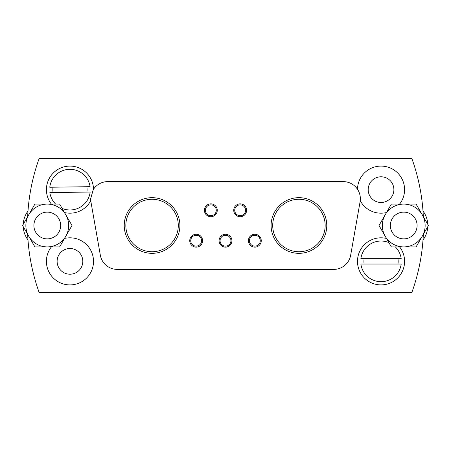 <?xml version="1.0" encoding="UTF-8"?>
<svg xmlns="http://www.w3.org/2000/svg" width="451" height="451" viewBox="0 0 451 451"><rect width="100%" height="100%" fill="white"/><g stroke="black" fill="none" stroke-linecap="round" stroke-linejoin="round"><path stroke-width="0.68" d="M271.102 225.5A27.832 27.832 0 0 0 298.934 253.332A27.832 27.832 0 0 0 326.766 225.5A27.832 27.832 0 0 0 298.934 197.668A27.832 27.832 0 0 0 271.102 225.5M124.234 225.5A27.832 27.832 0 0 0 152.066 253.332A27.832 27.832 0 0 0 179.898 225.5A27.832 27.832 0 0 0 152.066 197.668A27.832 27.832 0 0 0 124.234 225.5M399.631 204.089A23.548 23.548 0 0 0 381.23 166.092A23.548 23.548 0 0 0 357.491 189.251A17.127 17.127 0 0 0 343.228 181.612L107.772 181.612A17.127 17.127 0 0 0 93.261 189.64L90.645 198.739L90.758 200.701A23.548 23.548 0 0 1 64.516 212.551M93.261 189.64L93.509 189.251A23.548 23.548 0 0 0 69.77 166.092A23.548 23.548 0 0 0 51.369 204.089M51.369 246.911A23.548 23.548 0 0 0 69.967 284.908A23.548 23.548 0 0 0 93.515 261.36A23.548 23.548 0 0 0 64.516 238.449M57.119 261.36A12.848 12.848 0 0 0 69.967 274.208A12.848 12.848 0 0 0 82.809 261.36A12.848 12.848 0 0 0 69.967 248.512A12.848 12.848 0 0 0 57.119 261.36M386.484 238.449A23.548 23.548 0 0 0 357.485 261.36A23.548 23.548 0 0 0 381.033 284.908A23.548 23.548 0 0 0 399.631 246.911M368.191 189.64A12.848 12.848 0 0 0 381.033 202.488A12.848 12.848 0 0 0 393.881 189.64A12.848 12.848 0 0 0 381.033 176.792A12.848 12.848 0 0 0 368.191 189.64M90.645 198.739A17.127 17.127 0 0 0 90.905 201.715L100.342 255.238A17.127 17.127 0 0 0 117.209 269.388L333.791 269.388A17.127 17.127 0 0 0 350.658 255.238L360.095 201.715A17.127 17.127 0 0 0 357.491 189.251L357.739 189.64C359.825 193.096 360.659 196.783 360.242 200.701A23.548 23.548 0 0 0 386.484 212.551M27.663 234.362A198.034 198.034 0 0 0 39.113 292.4L411.887 292.4A198.034 198.034 0 0 0 423.337 234.362M248.405 240.699A6.421 6.421 0 0 0 254.832 247.125A6.421 6.421 0 0 0 261.253 240.699A6.421 6.421 0 0 0 254.832 234.278A6.421 6.421 0 0 0 248.405 240.699M219.079 240.699A6.421 6.421 0 0 0 225.5 247.125A6.421 6.421 0 0 0 231.921 240.699A6.421 6.421 0 0 0 225.5 234.278A6.421 6.421 0 0 0 219.079 240.699M189.747 240.699A6.421 6.421 0 0 0 196.168 247.125A6.421 6.421 0 0 0 202.595 240.699A6.421 6.421 0 0 0 196.168 234.278A6.421 6.421 0 0 0 189.747 240.699M233.742 210.301A6.421 6.421 0 0 0 240.163 216.722A6.421 6.421 0 0 0 246.59 210.301A6.421 6.421 0 0 0 240.163 203.875A6.421 6.421 0 0 0 233.742 210.301M204.41 210.301A6.421 6.421 0 0 0 210.837 216.722A6.421 6.421 0 0 0 217.258 210.301A6.421 6.421 0 0 0 210.837 203.875A6.421 6.421 0 0 0 204.41 210.301M178.292 225.5A26.226 26.226 0 0 1 152.066 251.726A26.226 26.226 0 0 1 125.84 225.5A26.226 26.226 0 0 1 152.066 199.274A26.226 26.226 0 0 1 178.292 225.5M325.16 225.5A26.226 26.226 0 0 1 298.934 251.726A26.226 26.226 0 0 1 272.708 225.5A26.226 26.226 0 0 1 298.934 199.274A26.226 26.226 0 0 1 325.16 225.5M423.337 216.638A198.034 198.034 0 0 0 411.887 158.6L39.113 158.6A198.034 198.034 0 0 0 27.663 216.638M421.567 253.332A198.034 198.034 0 0 0 423.004 239.938A24.083 24.083 0 0 0 427.785 226.65M427.785 224.35A24.083 24.083 0 0 0 423.004 211.062A198.034 198.034 0 0 0 421.567 197.668M53.009 187.204A17.127 17.127 0 0 0 53.088 192.554M86.919 192.075A17.127 17.127 0 0 0 86.84 186.725M90.087 186.68L49.768 187.25A20.34 20.34 0 0 1 90.087 186.68M55.653 204.089A20.34 20.34 0 0 1 49.841 192.6L90.161 192.03A20.34 20.34 0 0 1 62.125 208.407M364.12 258.682A17.127 17.127 0 0 0 364.12 264.038M397.951 264.038A17.127 17.127 0 0 0 397.951 258.682M395.347 246.911A20.34 20.34 0 0 1 401.198 258.682L360.873 258.682A20.34 20.34 0 0 1 388.875 242.593M360.873 264.038L401.198 264.038A20.34 20.34 0 0 1 360.873 264.038M403.73 212.122A13.378 13.378 0 0 1 417.107 225.5A13.378 13.378 0 0 1 403.73 238.878A13.378 13.378 0 0 1 390.346 225.5A13.378 13.378 0 0 1 403.73 212.122M23.215 224.35A24.083 24.083 0 0 1 27.996 211.062M33.893 225.5A13.378 13.378 0 0 1 47.27 212.122A13.378 13.378 0 0 1 60.654 225.5A13.378 13.378 0 0 1 47.27 238.878A13.378 13.378 0 0 1 33.893 225.5M27.996 239.938A24.083 24.083 0 0 1 23.215 226.65M196.168 246.139A5.44 5.44 0 0 1 190.734 240.699A5.44 5.44 0 0 1 196.168 235.264A5.44 5.44 0 0 1 201.608 240.699A5.44 5.44 0 0 1 196.168 246.139M225.5 246.139A5.44 5.44 0 0 1 220.06 240.699A5.44 5.44 0 0 1 225.5 235.264A5.44 5.44 0 0 1 230.94 240.699A5.44 5.44 0 0 1 225.5 246.139M254.832 246.139A5.44 5.44 0 0 1 249.392 240.699A5.44 5.44 0 0 1 254.832 235.264A5.44 5.44 0 0 1 260.266 240.699A5.44 5.44 0 0 1 254.832 246.139M240.163 215.736A5.44 5.44 0 0 1 234.729 210.301A5.44 5.44 0 0 1 240.163 204.861A5.44 5.44 0 0 1 245.603 210.301A5.44 5.44 0 0 1 240.163 215.736M210.837 215.736A5.44 5.44 0 0 1 205.397 210.301A5.44 5.44 0 0 1 210.837 204.861A5.44 5.44 0 0 1 216.271 210.301A5.44 5.44 0 0 1 210.837 215.736M65.812 214.794A21.411 21.411 0 0 1 47.27 246.911A21.411 21.411 0 0 1 28.729 214.794A21.411 21.411 0 0 1 47.27 204.089L59.633 204.089L65.812 214.794A21.411 21.411 0 0 0 47.27 204.089L34.913 204.089L22.55 225.5L34.913 246.911L59.633 246.911L71.991 225.5L65.812 214.794M422.271 214.794A21.411 21.411 0 0 1 403.73 246.911A21.411 21.411 0 0 1 385.188 214.794A21.411 21.411 0 0 1 403.73 204.089L416.087 204.089L422.271 214.794A21.411 21.411 0 0 0 403.73 204.089L391.367 204.089L379.009 225.5L391.367 246.911L416.087 246.911L428.45 225.5L422.271 214.794M190.734 240.699A5.44 5.44 0 0 1 196.168 235.264A5.44 5.44 0 0 1 201.608 240.699M220.06 240.699A5.44 5.44 0 0 1 225.5 235.264A5.44 5.44 0 0 1 230.94 240.699M249.392 240.699A5.44 5.44 0 0 1 254.832 235.264A5.44 5.44 0 0 1 260.266 240.699M234.729 210.301A5.44 5.44 0 0 1 240.163 204.861A5.44 5.44 0 0 1 245.603 210.301M205.397 210.301A5.44 5.44 0 0 1 210.837 204.861A5.44 5.44 0 0 1 216.271 210.301"/></g></svg>
